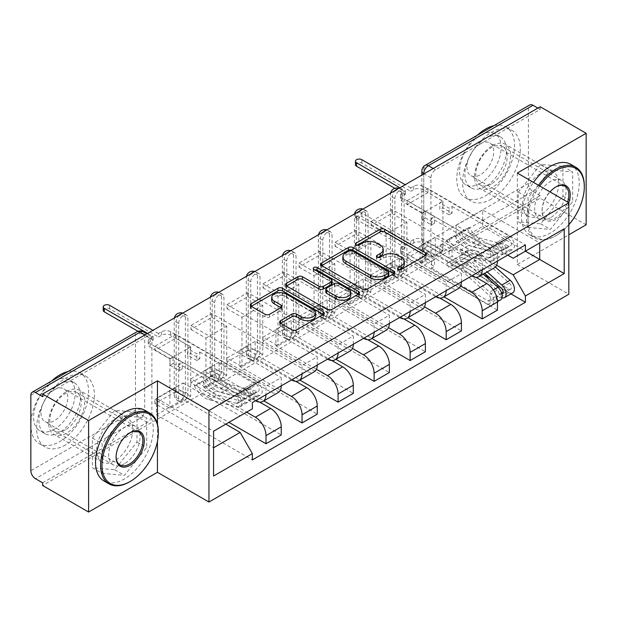 <?xml version="1.0" encoding="UTF-8"?>
<svg xmlns="http://www.w3.org/2000/svg" width="617" height="617" viewBox="0 0 617 617"><rect width="100%" height="100%" fill="white"/><g stroke="black" fill="none" stroke-linecap="round" stroke-linejoin="round"><path stroke-width="0.46" stroke-dasharray="3.08 2.31" d="M399.083 269.675L398.189 270.192A2.244 1.296 0 0 0 397.533 271.11A2.244 1.296 0 0 0 398.189 272.028A2.244 1.296 0 0 0 401.366 272.028L425.452 258.114A3.208 1.851 0 0 0 426.393 256.811A3.208 1.851 0 0 0 425.452 255.5L425.414 255.477M356.911 245.327L356.017 245.844A2.244 1.296 0 0 0 355.361 246.761A2.244 1.296 0 0 0 356.017 247.679A2.244 1.296 0 0 0 359.194 247.679L362.31 245.875L362.31 243.214M377.997 257.505L377.103 258.022A2.244 1.296 0 0 0 376.447 258.932A2.244 1.296 0 0 0 377.103 259.85A2.244 1.296 0 0 0 380.28 259.85L383.396 258.053L383.396 255.384M178.683 398.944L178.683 323.462A6.532 3.771 -60 0 1 181.537 316.891A6.532 3.771 -60 0 1 186.573 315.14A6.532 3.771 -60 0 1 187.923 318.133L187.923 393.615A6.532 3.771 -60 0 1 183.303 401.613A6.532 3.771 -60 0 1 180.033 401.937A6.532 3.771 -60 0 1 178.683 398.944L176.146 397.479A6.532 3.771 120 0 0 177.495 400.472A6.532 3.771 120 0 0 180.766 400.148A6.532 3.771 120 0 0 185.385 392.15L185.385 316.66A6.532 3.771 120 0 0 184.028 313.675A6.532 3.771 120 0 0 182.208 313.428M214.716 378.144L214.716 302.662A6.532 3.771 -60 0 1 217.57 296.083A6.532 3.771 -60 0 1 222.606 294.332A6.532 3.771 -60 0 1 223.956 297.325L223.956 372.807A6.532 3.771 -60 0 1 219.336 380.812A6.532 3.771 -60 0 1 216.073 381.136A6.532 3.771 -60 0 1 214.716 378.144L212.179 376.678A6.532 3.771 120 0 0 213.528 379.671A6.532 3.771 120 0 0 216.798 379.347A6.532 3.771 120 0 0 221.418 371.341L221.418 295.859A6.532 3.771 120 0 0 220.061 292.867A6.532 3.771 120 0 0 218.241 292.628M250.749 357.336L250.749 281.853A6.532 3.771 -60 0 1 253.602 275.282A6.532 3.771 -60 0 1 258.639 273.532A6.532 3.771 -60 0 1 259.988 276.524L259.988 352.006A6.532 3.771 -60 0 1 255.369 360.004A6.532 3.771 -60 0 1 252.106 360.328A6.532 3.771 -60 0 1 250.749 357.336L248.211 355.87A6.532 3.771 120 0 0 249.561 358.863A6.532 3.771 120 0 0 252.831 358.539A6.532 3.771 120 0 0 257.451 350.541L257.451 275.051A6.532 3.771 120 0 0 256.101 272.066A6.532 3.771 120 0 0 254.273 271.819M286.789 336.535L286.789 261.053A6.532 3.771 -60 0 1 289.635 254.474A6.532 3.771 -60 0 1 294.671 252.723A6.532 3.771 -60 0 1 296.029 255.716L296.029 331.198A6.532 3.771 -60 0 1 291.409 339.203A6.532 3.771 -60 0 1 288.139 339.527A6.532 3.771 -60 0 1 286.789 336.535L284.244 335.07A6.532 3.771 120 0 0 285.602 338.062A6.532 3.771 120 0 0 288.864 337.738A6.532 3.771 120 0 0 293.484 329.733L293.484 254.25A6.532 3.771 120 0 0 292.134 251.258A6.532 3.771 120 0 0 290.306 251.019M322.822 315.727L322.822 240.244A6.532 3.771 -60 0 1 325.676 233.673A6.532 3.771 -60 0 1 330.704 231.923A6.532 3.771 -60 0 1 332.062 234.915L332.062 310.397A6.532 3.771 -60 0 1 327.442 318.395A6.532 3.771 -60 0 1 324.172 318.719A6.532 3.771 -60 0 1 322.822 315.727L320.277 314.261A6.532 3.771 120 0 0 321.634 317.254A6.532 3.771 120 0 0 324.897 316.93A6.532 3.771 120 0 0 329.517 308.932L329.517 233.442A6.532 3.771 120 0 0 328.167 230.457A6.532 3.771 120 0 0 326.339 230.21M358.855 294.926L358.855 219.444A6.532 3.771 -60 0 1 361.709 212.865A6.532 3.771 -60 0 1 366.745 211.114A6.532 3.771 -60 0 1 368.094 214.107L368.094 289.589A6.532 3.771 -60 0 1 363.475 297.595A6.532 3.771 -60 0 1 360.212 297.918A6.532 3.771 -60 0 1 358.855 294.926L356.317 293.461A6.532 3.771 120 0 0 357.667 296.453A6.532 3.771 120 0 0 360.937 296.129A6.532 3.771 120 0 0 365.557 288.124L365.557 212.641A6.532 3.771 120 0 0 364.2 209.649A6.532 3.771 120 0 0 362.38 209.41M394.888 274.125L394.888 198.635A6.532 3.771 -60 0 1 397.741 192.064A6.532 3.771 -60 0 1 402.778 190.314A6.532 3.771 -60 0 1 404.127 193.306L404.127 268.788A6.532 3.771 -60 0 1 399.507 276.786A6.532 3.771 -60 0 1 396.245 277.11A6.532 3.771 -60 0 1 394.888 274.125L392.35 272.652A6.532 3.771 120 0 0 393.7 275.645A6.532 3.771 120 0 0 396.97 275.321A6.532 3.771 120 0 0 401.59 267.323L401.59 191.841A6.532 3.771 120 0 0 400.232 188.848A6.532 3.771 120 0 0 398.412 188.601M492.597 145.558A25.482 14.708 -60 0 1 505.338 144.301A25.482 14.708 -60 0 1 509.249 164.716A25.482 14.708 -60 0 1 492.597 187.167A25.482 14.708 -60 0 1 479.856 188.432A25.482 14.708 -60 0 1 475.954 168.017A25.482 14.708 -60 0 1 492.597 145.558M540.646 173.3A25.482 14.708 -60 0 1 553.387 172.035A25.482 14.708 -60 0 1 557.29 192.458A25.482 14.708 -60 0 1 540.646 214.909A25.482 14.708 -60 0 1 527.905 216.174A25.482 14.708 -60 0 1 524.003 195.751A25.482 14.708 -60 0 1 540.646 173.3M66.651 391.479A25.482 14.708 -60 0 1 79.392 390.214A25.482 14.708 -60 0 1 83.303 410.637A25.482 14.708 -60 0 1 66.651 433.088A25.482 14.708 -60 0 1 53.91 434.353A25.482 14.708 -60 0 1 50.008 413.93A25.482 14.708 -60 0 1 66.651 391.479M114.7 419.221A25.482 14.708 -60 0 1 127.441 417.956A25.482 14.708 -60 0 1 131.344 438.371A25.482 14.708 -60 0 1 114.7 460.83A25.482 14.708 -60 0 1 101.959 462.087A25.482 14.708 -60 0 1 98.057 441.672A25.482 14.708 -60 0 1 114.7 419.221M42.627 482.833L147.27 422.421A6.532 3.771 120 0 0 151.89 414.416L151.89 338.934L144.725 334.8A6.532 3.771 120 0 0 143.375 331.807M586.15 224.781L540.183 198.242L42.627 485.502M517.316 173.03L517.316 264.523L568.828 234.784M517.316 264.523L568.828 294.263M540.183 106.756L540.183 109.417L435.548 169.829A6.532 3.771 120 0 0 430.928 177.835L430.928 253.317L423.763 249.183A6.532 3.771 120 0 0 425.121 252.176A6.532 3.771 120 0 0 428.383 251.852L533.019 191.44A6.532 3.771 60 0 1 528.399 183.434L528.399 107.952A6.532 3.771 60 0 1 529.756 104.959M540.183 109.417L537.87 108.083M533.019 191.44L540.183 195.574L540.183 198.242M475.915 277.288L435.317 253.849L435.317 237.314L486.821 267.053A15.024 8.677 -120 0 0 494.34 267.801M497.449 261.053A15.024 8.677 -120 0 0 497.449 260.922L497.449 252.785L482.201 261.585L482.201 269.722A15.024 8.677 60 0 1 482.201 269.853M407.135 257.983L407.135 253.98L427.92 241.98L427.92 245.982L407.135 257.983L497.449 310.127M407.135 253.98L422.144 262.649L422.144 213.305L442.937 201.304L427.92 192.635L407.135 204.643L422.144 213.305M407.135 204.643L407.135 200.641L497.449 252.785M471.697 275.922A15.024 8.677 60 0 1 471.581 275.853L420.069 246.114L420.069 262.649L460.567 286.033M391.888 209.441L391.888 213.443L371.095 225.444L371.095 221.441L391.888 209.441L482.201 261.585M391.888 213.443L406.904 222.112L406.904 271.457L386.111 283.458L371.095 274.789L391.888 262.788L406.904 271.457M391.888 262.788L391.888 266.783L443.985 296.87M439.875 298.096L399.276 274.658L399.276 258.114L450.788 287.854A15.024 8.677 -120 0 0 458.3 288.602M461.416 281.853A15.024 8.677 -120 0 0 461.416 281.722L461.416 273.586L446.168 282.385L446.168 290.522A15.024 8.677 60 0 1 446.168 290.661M391.888 266.783L371.095 278.791L461.416 330.936M371.095 278.791L371.095 274.789M371.095 225.444L386.111 234.113L386.111 283.458M371.095 221.441L461.416 273.586M435.664 296.723A15.024 8.677 60 0 1 435.548 296.661L384.036 266.922L384.036 283.458L424.535 306.842M355.855 230.249L355.855 234.244L335.062 246.245L335.062 242.25L355.855 230.249L446.168 282.385M355.855 234.244L370.871 242.913L370.871 292.257L350.078 304.258L335.062 295.589L355.855 283.589L370.871 292.257M355.855 283.589L355.855 287.591L407.953 317.67M403.842 318.896L363.243 295.458L363.243 278.923L414.755 308.662A15.024 8.677 -120 0 0 422.267 309.402M425.383 302.662A15.024 8.677 -120 0 0 425.383 302.531L425.383 294.394L410.135 303.194L410.135 311.33A15.024 8.677 60 0 1 410.135 311.462M355.855 287.591L335.062 299.592L425.383 351.736M335.062 299.592L335.062 295.589M335.062 246.245L350.078 254.914L350.078 304.258M335.062 242.25L425.383 294.394M399.623 317.531A15.024 8.677 60 0 1 399.507 317.462L347.996 287.723L347.996 304.258L388.502 327.642M319.822 251.05L319.822 255.052L299.029 267.053L299.029 263.05L319.822 251.05L410.135 303.194M319.822 255.052L334.83 263.721L334.83 313.066L314.045 325.066L299.029 316.398L319.822 304.397L334.83 313.066M319.822 304.397L319.822 308.392L371.92 338.478M367.809 339.705L327.211 316.266L327.211 299.723L378.722 329.463A15.024 8.677 -120 0 0 386.234 330.211M389.342 323.462A15.024 8.677 -120 0 0 389.35 323.331L389.35 315.194L374.103 323.994L374.103 332.131A15.024 8.677 60 0 1 374.103 332.27M319.822 308.392L299.029 320.4L389.35 372.545M299.029 320.4L299.029 316.398M299.029 267.053L314.045 275.722L314.045 325.066M299.029 263.05L389.35 315.194M363.59 338.332A15.024 8.677 60 0 1 363.475 338.27L311.963 308.531L311.963 325.066L352.461 348.451M283.781 271.85L283.781 275.853L262.996 287.854L262.996 283.859L283.781 271.85L374.103 323.994M283.781 275.853L298.798 284.522L298.798 333.866L278.012 345.867L262.996 337.198L283.781 325.198L298.798 333.866M283.781 325.198L283.781 329.2L335.887 359.279M331.776 360.505L291.178 337.067L291.178 320.531L342.69 350.271A15.024 8.677 -120 0 0 350.201 351.011M353.31 344.271A15.024 8.677 -120 0 0 353.31 344.132L353.31 336.003L338.07 344.803L338.07 352.939A15.024 8.677 60 0 1 338.07 353.071M283.781 329.2L262.996 341.201L353.31 393.345M262.996 341.201L262.996 337.198M262.996 287.854L278.012 296.522L278.012 345.867M262.996 283.859L353.31 336.003M327.558 359.14A15.024 8.677 60 0 1 327.442 359.071L275.93 329.331L275.93 345.867L316.428 369.251M247.749 292.659L247.749 296.661L226.963 308.662L226.963 304.659L247.749 292.659L338.07 344.803M247.749 296.661L262.765 305.33L262.765 354.675L241.972 366.675L226.963 358.007L247.749 346.006L262.765 354.675M247.749 346.006L247.749 350.001L299.847 380.087M295.744 381.314L255.145 357.875L255.145 341.332L306.649 371.072A15.024 8.677 -120 0 0 314.169 371.82M317.277 365.071A15.024 8.677 -120 0 0 317.277 364.94L317.277 356.803L302.029 365.603L302.029 373.74A15.024 8.677 60 0 1 302.029 373.879M247.749 350.001L226.963 362.009L317.277 414.154M226.963 362.009L226.963 358.007M226.963 308.662L241.972 317.331L241.972 366.675M226.963 304.659L317.277 356.803M291.525 379.941A15.024 8.677 60 0 1 291.409 379.879L239.897 350.14L239.897 366.675L280.396 390.06M211.716 313.459L211.716 317.462L190.923 329.463L190.923 325.467L211.716 313.459L302.029 365.603M211.716 317.462L226.732 326.131L226.732 375.475L205.939 387.476L190.923 378.807L211.716 366.807L226.732 375.475M211.716 366.807L211.716 370.809L263.814 400.888M259.703 402.114L219.104 378.676L219.104 362.14L270.616 391.88A15.024 8.677 -120 0 0 278.128 392.62M281.244 385.88A15.024 8.677 -120 0 0 281.244 385.741L281.244 377.612L265.996 386.412L265.996 394.548A15.024 8.677 60 0 1 265.996 394.679M211.716 370.809L190.923 382.81L281.244 434.954M190.923 382.81L190.923 378.807M190.923 329.463L205.939 338.131L205.939 387.476M190.923 325.467L281.244 377.612M255.492 400.749A15.024 8.677 60 0 1 255.369 400.68L203.865 370.94L203.865 387.476L246.592 412.148M175.683 334.267L175.683 338.27L154.89 350.271L154.89 346.268L175.683 334.267L265.996 386.412M175.683 338.27L190.692 346.939L190.692 396.284L169.906 408.284L154.89 399.615L175.683 387.615L190.692 396.284M175.683 387.615L175.683 391.61L228.922 422.352M219.104 362.14L203.865 370.94M255.145 341.332L239.897 350.14M291.178 320.531L275.93 329.331M327.211 299.723L311.963 308.531M363.243 278.923L347.996 287.723M399.276 258.114L384.036 266.922M435.317 237.314L420.069 246.114M203.865 387.476L219.104 378.676M239.897 366.675L255.145 357.875M275.93 345.867L291.178 337.067M311.963 325.066L327.211 316.266M347.996 304.258L363.243 295.458M384.036 283.458L399.276 274.658M420.069 262.649L435.317 253.849M507.729 255.114L456.102 225.313L456.102 241.849L482.664 226.508L482.664 209.973L539.721 242.913L513.159 258.253M482.664 209.973L456.102 225.313M456.102 241.849L496.6 265.233M482.664 226.508L525.399 251.181M528.059 227.434L550.349 229.424L572.638 201.697L572.638 171.973L550.349 169.983L528.059 197.718L528.059 227.434L518.357 221.835L540.646 223.824L562.935 196.098L562.935 166.374L540.646 164.384L518.357 192.111L518.357 221.835M157.435 424.056L157.435 441.487M102.114 473.355L124.403 475.345L146.692 447.618L146.692 417.894L124.403 415.904L102.114 443.631L102.114 473.355L92.411 467.755L114.7 469.745L136.989 442.011L136.989 412.295L114.7 410.305L92.411 438.031L92.411 467.755M225.807 424.149L183.072 399.484L183.072 382.941L156.51 398.281L213.567 431.221L213.567 476.031M156.51 398.281L156.51 414.817L213.567 447.757M183.072 382.941L240.129 415.881L213.567 431.221M156.51 414.817L183.072 399.484M407.135 200.641L427.92 188.64L525.399 244.918M427.92 188.64L427.92 192.635M427.92 241.98L442.937 250.649L442.937 201.304M427.92 245.982L510.93 293.908M175.683 391.61L154.89 403.618L252.368 459.896M154.89 346.268L252.368 402.546M442.937 250.649L422.144 262.649M154.89 403.618L154.89 399.615M154.89 350.271L169.906 358.94L169.906 408.284M252.368 408.816L240.129 415.881M42.627 396.677L147.27 336.265A6.532 3.771 -60 0 1 150.533 335.941A6.532 3.771 -60 0 1 151.89 338.934M540.183 195.574L435.548 255.986A6.532 3.771 -60 0 1 432.278 256.31A6.532 3.771 -60 0 1 430.928 253.317M386.111 234.113L406.904 222.112M350.078 254.914L370.871 242.913M314.045 275.722L334.83 263.721M278.012 296.522L298.798 284.522M241.972 317.331L262.765 305.33M205.939 338.131L226.732 326.131M169.906 358.94L190.692 346.939M540.646 223.824L550.349 229.424M518.357 192.111L528.059 197.718M540.646 164.384L550.349 169.983M562.935 166.374L572.638 171.973M562.935 196.098L572.638 201.697M114.7 469.745L124.403 475.345M92.411 438.031L102.114 443.631M114.7 410.305L124.403 415.904M136.989 412.295L146.692 417.894M136.989 442.011L146.692 447.618M404.312 264.207A10.258 5.923 0 0 0 401.305 260.012L401.305 257.351M383.396 258.053A10.258 5.923 0 0 1 397.903 258.053L401.305 260.012M383.226 252.029A10.258 5.923 0 0 0 380.219 247.841L380.219 245.173M362.31 245.875A10.258 5.923 0 0 1 376.817 245.875L380.219 247.841M321.765 265.618L321.727 265.642A3.208 1.851 0 0 0 320.786 266.953A3.208 1.851 0 0 0 321.727 268.264L362.534 291.826A3.208 1.851 0 0 0 367.069 291.826L393.823 276.377A3.208 1.851 0 0 0 394.764 275.066A3.208 1.851 0 0 0 393.823 273.763L393.785 273.732M388.81 275.066A2.244 1.296 0 0 0 388.155 274.156L388.155 271.488M342.867 259.556A10.258 5.923 0 0 1 345.867 255.369L349.16 253.471A2.244 1.296 0 0 1 352.33 253.471L388.155 274.156M358.523 294.093L358.57 294.116A3.208 1.851 0 0 1 359.51 295.427A3.208 1.851 0 0 1 358.57 296.731L331.815 312.179L331.815 309.51M286.512 285.972L286.465 286.003A3.208 1.851 0 0 0 285.524 287.306A3.208 1.851 0 0 0 286.465 288.617L327.28 312.179A3.208 1.851 0 0 0 331.815 312.179M332.069 283.249A3.208 1.851 0 0 0 331.136 281.938L313.899 271.997L313.899 269.328M314.801 269.845A2.244 1.296 0 0 0 313.243 271.079A2.244 1.296 0 0 0 313.899 271.997M350.818 295.358A8.576 4.951 0 0 0 348.304 291.856L348.304 289.188M325.776 292.088A3.208 1.851 0 0 1 326.709 290.777L334.306 286.396A3.208 1.851 0 0 1 338.841 286.396L348.304 291.856M280.612 323.285L280.573 323.308A3.208 1.851 0 0 0 279.632 324.619A3.208 1.851 0 0 0 280.573 325.923L292.018 332.532A3.208 1.851 0 0 0 296.553 332.532L323.308 317.092A3.208 1.851 0 0 0 324.249 315.781A3.208 1.851 0 0 0 323.308 314.469L323.269 314.446M315.68 315.781A8.576 4.951 0 0 0 313.166 312.279L313.166 309.611M271.657 300.271A8.576 4.951 0 0 1 276.948 295.69A8.576 4.951 0 0 1 286.296 296.769L313.166 312.279M251.25 306.333L251.212 306.356A3.208 1.851 0 0 0 250.271 307.667A3.208 1.851 0 0 0 251.212 308.97L265.04 316.961A3.208 1.851 0 0 0 269.575 316.961L281.028 310.351A3.208 1.851 0 0 0 281.961 309.04A3.208 1.851 0 0 0 281.028 307.729L280.982 307.706M501.937 294.132A3.918 2.26 60 0 1 500.341 293.792L496.407 296.06A3.918 2.26 60 0 0 498.374 296.253A3.918 2.26 60 0 0 497.14 290.191L468.542 264.678A15.356 8.862 60 0 0 458.015 261.824A15.356 8.862 60 0 0 457.182 262.418L448.868 267.223L446.515 263.706A19.597 11.314 60 0 1 447.572 262.95A19.597 11.314 60 0 1 461.022 266.59L489.613 292.103A8.168 4.712 60 0 1 492.181 304.729A8.168 4.712 60 0 1 488.093 304.328L402.4 254.852A6.532 3.771 180 0 1 400.487 252.183A6.532 3.771 180 0 1 402.4 249.515L405.4 247.779L405.4 244.317L402.4 246.052A6.532 3.771 -0 0 0 400.487 248.713A6.532 3.771 -0 0 0 402.4 251.381L422.259 262.85L425.267 261.122L425.267 254.451L422.259 256.186L431.499 261.515L431.499 268.187L434.507 266.451L425.267 261.122M422.259 262.85L422.259 256.186M439.821 252.715L442.821 250.98L442.821 244.317L439.821 246.052L439.821 252.715L449.06 258.053L452.06 256.317L483.635 274.55M431.499 268.187L488.093 300.857A3.918 2.26 -120 0 0 490.052 301.057A3.918 2.26 -120 0 0 488.826 294.995L460.228 269.475A15.356 8.862 -120 0 0 449.693 266.629A15.356 8.862 -120 0 0 448.868 267.223M457.182 262.418L454.829 258.909L446.515 263.706M454.829 258.909A19.597 11.314 60 0 1 455.886 258.145A19.597 11.314 60 0 1 469.336 261.785L483.25 274.203M500.495 299.931A8.168 4.712 60 0 1 496.407 299.53L488.093 304.328M490.546 278.537L508.655 288.995A3.918 2.26 -120 0 0 510.614 289.188A3.918 2.26 -120 0 0 509.38 283.126L480.79 257.605A15.356 8.862 -120 0 0 470.254 254.759A15.356 8.862 -120 0 0 469.429 255.353L461.115 260.15A15.356 8.862 60 0 1 461.94 259.556A15.356 8.862 60 0 1 472.475 262.41L484.731 273.346M442.821 250.98L422.953 239.512A6.532 3.771 -0 0 0 413.714 239.512L410.714 241.247L361.855 213.042A3.756 2.167 -0 0 0 357.767 212.572A3.756 2.167 -0 0 0 355.446 214.577A3.756 2.167 -0 0 0 356.549 216.112L405.4 244.317M461.115 260.15L458.763 256.641A19.597 11.314 60 0 1 459.819 255.878A19.597 11.314 60 0 1 473.262 259.518L487.175 271.935M469.429 255.353L467.077 251.836L458.763 256.641M467.077 251.836A19.597 11.314 60 0 1 468.133 251.08A19.597 11.314 60 0 1 481.576 254.721L495.358 267.014M501.953 297.926A8.168 4.712 60 0 1 500.341 297.263L496.407 299.53L496.407 296.06L488.093 300.857M512.735 292.867A8.168 4.712 60 0 1 508.655 292.458L422.953 242.982L422.953 239.512M405.4 247.779L356.549 219.575A3.756 2.167 180 0 1 355.446 218.04A3.756 2.167 180 0 1 357.767 216.043A3.756 2.167 180 0 1 361.855 216.513L410.714 244.718L413.714 242.982A6.532 3.771 180 0 1 422.953 242.982M439.821 246.052L449.06 251.381L452.06 249.654L442.821 244.317M452.06 249.654L452.06 256.317M449.06 251.381L449.06 258.053M431.499 261.515L434.507 259.788L434.507 266.451M434.507 259.788L425.267 254.451M501.636 293.044L500.341 293.792L500.341 297.263L508.655 292.458M410.714 244.718L410.714 241.247M425.267 211.238L422.259 212.973L422.259 219.644L425.267 217.909L425.267 211.238L434.507 216.575L431.499 218.31L488.093 250.98A3.918 2.26 60 0 1 490.654 254.435A3.918 2.26 60 0 1 490.052 257.582A3.918 2.26 60 0 1 488.826 257.69L497.14 252.893A3.918 2.26 -120 0 0 498.374 252.777A3.918 2.26 -120 0 0 498.968 249.638A3.918 2.26 -120 0 0 496.407 246.183L500.341 243.916A3.918 2.26 -120 0 1 502.901 247.371A3.918 2.26 -120 0 1 502.3 250.51A3.918 2.26 -120 0 1 501.066 250.625L472.475 243.121A15.356 8.862 -120 0 1 461.115 232.262L469.429 227.457L467.077 228.259A19.597 11.314 -120 0 0 481.576 242.126L510.174 249.623A8.168 4.712 -120 0 0 512.735 249.384A8.168 4.712 -120 0 0 513.992 242.843A8.168 4.712 -120 0 0 508.655 235.648L422.953 186.172A6.532 3.771 0 0 0 413.714 186.172L410.714 187.9L410.714 191.37L413.714 189.635A6.532 3.771 180 0 1 422.953 189.635L442.821 201.103L439.821 202.839L439.821 209.51L442.821 207.775L452.06 213.112L452.06 206.44L449.06 208.176L439.821 202.839M442.821 201.103L442.821 207.775M452.06 206.44L508.655 239.111A3.918 2.26 60 0 1 511.215 242.566A3.918 2.26 60 0 1 510.614 245.713A3.918 2.26 60 0 1 509.38 245.821L480.79 238.324A15.356 8.862 60 0 1 469.429 227.457M461.115 232.262L458.763 233.056L467.077 228.259M458.763 233.056A19.597 11.314 -120 0 0 473.262 246.923L501.86 254.428A8.168 4.712 -120 0 0 504.421 254.189A8.168 4.712 -120 0 0 505.67 247.641A8.168 4.712 -120 0 0 500.341 240.445L508.655 235.648M422.259 212.973L402.4 201.504A6.532 3.771 180 0 1 400.487 198.836A6.532 3.771 180 0 1 402.4 196.175L405.4 194.44L394.826 188.332M355.446 164.7A3.756 2.167 180 0 1 357.767 162.695A3.756 2.167 180 0 1 361.855 163.166L410.714 191.37M497.14 252.893L468.542 245.389A15.356 8.862 -120 0 1 457.182 234.529L454.829 235.324A19.597 11.314 -120 0 0 469.336 249.191L497.927 256.695A8.168 4.712 -120 0 0 500.495 256.456A8.168 4.712 -120 0 0 501.744 249.908A8.168 4.712 -120 0 0 496.407 242.712L500.341 240.445L500.341 243.916L508.655 239.111M488.826 257.69L460.228 250.193A15.356 8.862 60 0 1 448.868 239.327L457.182 234.529M448.868 239.327L446.515 240.129L454.829 235.324M446.515 240.129A19.597 11.314 -120 0 0 461.022 253.988L489.613 261.492A8.168 4.712 -120 0 0 492.181 261.253A8.168 4.712 -120 0 0 493.43 254.713A8.168 4.712 -120 0 0 488.093 247.517L402.4 198.042L402.4 201.504M410.714 187.9L405.168 184.699M399.855 187.769L405.4 190.969L402.4 192.705A6.532 3.771 0 0 0 400.487 195.373A6.532 3.771 0 0 0 402.4 198.042M425.267 217.909L434.507 223.246L431.499 224.981L422.259 219.644M431.499 224.981L431.499 218.31M434.507 223.246L434.507 216.575M452.06 213.112L449.06 214.839L449.06 208.176M449.06 214.839L439.821 209.51M488.093 250.98L496.407 246.183L496.407 242.712L488.093 247.517M405.4 190.969L405.4 194.44M539.759 185.995A39.85 23.006 120 0 0 528.167 223.315A39.85 23.006 120 0 0 546.084 239.242A39.85 23.006 120 0 0 556.118 235.578L555.431 235.979A40.83 23.577 -60 0 1 545.266 239.712A40.83 23.577 -60 0 1 535.008 238A40.83 23.577 -60 0 1 538.572 185.308M555.77 186.974A18.95 10.936 120 0 0 555.431 187.167L556.118 186.774L555.431 187.167A18.95 10.936 120 0 0 542.034 210.374A18.95 10.936 120 0 0 545.952 219.05A18.95 10.936 120 0 0 555.431 218.109A18.95 10.936 120 0 0 567.601 202.067M568.82 202.769A19.929 11.507 -60 0 1 556.118 219.313A19.929 11.507 -60 0 1 542.034 211.176A19.929 11.507 -60 0 1 550.009 191.91M493.924 125.652A40.83 23.577 -60 0 1 506.087 127.002A40.83 23.577 -60 0 1 512.349 159.726A40.83 23.577 -60 0 1 485.672 195.705A40.83 23.577 -60 0 1 465.249 197.725A40.83 23.577 -60 0 1 477.419 135.177M491.441 199.036A40.83 23.577 -60 0 1 471.026 201.065A40.83 23.577 -60 0 1 464.771 168.341A40.83 23.577 -60 0 1 491.441 132.362A40.83 23.577 -60 0 1 511.863 130.334A40.83 23.577 -60 0 1 518.118 163.058A40.83 23.577 -60 0 1 491.441 199.036M485.672 138.362A29.4 16.975 120 0 0 466.46 164.269A29.4 16.975 120 0 0 470.972 187.823A29.4 16.975 120 0 0 485.672 186.373A29.4 16.975 120 0 0 504.876 160.459A29.4 16.975 120 0 0 500.372 136.905A29.4 16.975 120 0 0 485.672 138.362M480.358 183.303A29.4 16.975 -60 0 1 465.658 184.761A29.4 16.975 -60 0 1 461.154 161.199A29.4 16.975 -60 0 1 480.358 135.293A29.4 16.975 -60 0 1 495.058 133.835A29.4 16.975 -60 0 1 499.562 157.397A29.4 16.975 -60 0 1 480.358 183.303M480.358 143.83A18.95 10.936 -60 0 1 489.829 142.889A18.95 10.936 -60 0 1 492.736 158.068A18.95 10.936 -60 0 1 480.358 174.765A18.95 10.936 -60 0 1 470.887 175.706A18.95 10.936 -60 0 1 467.979 160.52A18.95 10.936 -60 0 1 480.358 143.83M570.764 164.346A40.83 23.577 -60 0 1 577.026 197.062A40.83 23.577 -60 0 1 550.349 233.049A40.83 23.577 -60 0 1 529.934 235.069A40.83 23.577 -60 0 1 533.489 182.37M491.441 183.835A22.212 12.826 -60 0 1 480.334 184.938A22.212 12.826 -60 0 1 476.933 167.138A22.212 12.826 -60 0 1 491.441 147.563A22.212 12.826 -60 0 1 502.554 146.46A22.212 12.826 -60 0 1 505.955 164.261A22.212 12.826 -60 0 1 491.441 183.835M550.349 217.84A22.212 12.826 -60 0 1 539.243 218.942A22.212 12.826 -60 0 1 535.834 201.142A22.212 12.826 -60 0 1 550.349 181.568A22.212 12.826 -60 0 1 561.455 180.465A22.212 12.826 -60 0 1 564.856 198.265A22.212 12.826 -60 0 1 550.349 217.84M584.299 185.972A40.83 23.577 -60 0 1 555.431 235.979L556.125 235.578A39.85 23.006 120 0 0 556.125 235.578A39.85 23.006 120 0 0 568.828 224.75M129.825 432.895A18.95 10.936 120 0 0 129.485 433.088L130.172 432.687L129.485 433.088A18.95 10.936 120 0 0 116.089 456.295A18.95 10.936 120 0 0 116.089 456.688M67.978 371.565A40.83 23.577 -60 0 1 80.141 372.923A40.83 23.577 -60 0 1 86.403 405.639A40.83 23.577 -60 0 1 59.726 441.625A40.83 23.577 -60 0 1 39.311 443.646A40.83 23.577 -60 0 1 51.473 381.098M65.502 444.957A40.83 23.577 -60 0 1 45.08 446.978A40.83 23.577 -60 0 1 38.825 414.262A40.83 23.577 -60 0 1 65.502 378.275A40.83 23.577 -60 0 1 85.917 376.254A40.83 23.577 -60 0 1 92.172 408.971A40.83 23.577 -60 0 1 65.502 444.957M59.726 384.275A29.4 16.975 120 0 0 40.514 410.182A29.4 16.975 120 0 0 45.026 433.743A29.4 16.975 120 0 0 59.726 432.286A29.4 16.975 120 0 0 78.93 406.379A29.4 16.975 120 0 0 74.426 382.818A29.4 16.975 120 0 0 59.726 384.275M54.412 429.224A29.4 16.975 -60 0 1 39.712 430.674A29.4 16.975 -60 0 1 35.208 407.12A29.4 16.975 -60 0 1 54.412 381.213A29.4 16.975 -60 0 1 69.112 379.756A29.4 16.975 -60 0 1 73.616 403.31A29.4 16.975 -60 0 1 54.412 429.224M54.412 389.743A18.95 10.936 -60 0 1 63.883 388.81A18.95 10.936 -60 0 1 66.79 403.988A18.95 10.936 -60 0 1 54.412 420.686A18.95 10.936 -60 0 1 44.941 421.627A18.95 10.936 -60 0 1 42.033 406.441A18.95 10.936 -60 0 1 54.412 389.743M144.818 410.259A40.83 23.577 -60 0 1 151.08 442.983A40.83 23.577 -60 0 1 124.403 478.962A40.83 23.577 -60 0 1 103.988 480.99M65.502 429.756A22.212 12.826 -60 0 1 54.389 430.851A22.212 12.826 -60 0 1 50.987 413.051A22.212 12.826 -60 0 1 65.502 393.476A22.212 12.826 -60 0 1 76.608 392.381A22.212 12.826 -60 0 1 80.009 410.182A22.212 12.826 -60 0 1 65.502 429.756M124.403 463.76A22.212 12.826 -60 0 1 113.297 464.863A22.212 12.826 -60 0 1 109.888 447.063A22.212 12.826 -60 0 1 124.403 427.488A22.212 12.826 -60 0 1 135.509 426.386A22.212 12.826 -60 0 1 138.91 444.186A22.212 12.826 -60 0 1 124.403 463.76M158.353 431.885A40.83 23.577 -60 0 1 129.485 481.9M173.022 356.873L170.022 358.608L170.022 365.272L173.022 363.536L173.022 356.873L182.262 362.202L179.262 363.937L235.856 396.615A3.918 2.26 60 0 1 238.417 400.071A3.918 2.26 60 0 1 237.815 403.209A3.918 2.26 60 0 1 236.581 403.325L244.895 398.52A3.918 2.26 -120 0 0 246.129 398.405A3.918 2.26 -120 0 0 246.731 395.266A3.918 2.26 -120 0 0 244.17 391.81L248.096 389.543A3.918 2.26 -120 0 1 250.656 392.998A3.918 2.26 -120 0 1 250.055 396.137A3.918 2.26 -120 0 1 248.828 396.253L220.23 388.749A15.356 8.862 -120 0 1 208.87 377.889L217.184 373.092L214.832 373.887A19.597 11.314 -120 0 0 229.339 387.754L257.929 395.258A8.168 4.712 -120 0 0 260.497 395.019A8.168 4.712 -120 0 0 261.747 388.471A8.168 4.712 -120 0 0 256.41 381.275L170.716 331.799A6.532 3.771 0 0 0 161.477 331.799L158.469 333.535L158.469 336.998L161.477 335.27A6.532 3.771 180 0 1 170.716 335.27L190.576 346.739L187.576 348.466L187.576 355.137L190.576 353.402L199.815 358.739L199.815 352.068L196.815 353.803L187.576 348.466M190.576 346.739L190.576 353.402M199.815 352.068L256.41 384.746A3.918 2.26 60 0 1 258.97 388.201A3.918 2.26 60 0 1 258.369 391.34A3.918 2.26 60 0 1 257.142 391.456L228.545 383.951A15.356 8.862 60 0 1 217.184 373.092M208.87 377.889L206.518 378.691L214.832 373.887M206.518 378.691A19.597 11.314 -120 0 0 221.025 392.551L249.615 400.055A8.168 4.712 -120 0 0 252.176 399.816A8.168 4.712 -120 0 0 253.433 393.276A8.168 4.712 -120 0 0 248.096 386.08L256.41 381.275M170.022 358.608L150.155 347.14A6.532 3.771 180 0 1 148.242 344.471A6.532 3.771 180 0 1 150.155 341.803L153.163 340.067L137.961 331.298M103.201 310.328A3.756 2.167 180 0 1 105.522 308.323A3.756 2.167 180 0 1 109.618 308.793L158.469 336.998M244.895 398.52L216.305 391.016A15.356 8.862 -120 0 1 204.944 380.157L202.592 380.959A19.597 11.314 -120 0 0 217.091 394.818L245.689 402.323A8.168 4.712 -120 0 0 248.25 402.083A8.168 4.712 -120 0 0 249.507 395.543A8.168 4.712 -120 0 0 244.17 388.348L248.096 386.08L248.096 389.543L256.41 384.746M236.581 403.325L207.991 395.821A15.356 8.862 60 0 1 196.63 384.962L204.944 380.157M196.63 384.962L194.278 385.756L202.592 380.959M194.278 385.756A19.597 11.314 -120 0 0 208.777 399.623L237.375 407.127A8.168 4.712 -120 0 0 239.936 406.888A8.168 4.712 -120 0 0 241.185 400.34A8.168 4.712 -120 0 0 235.856 393.145L150.155 343.669L150.155 347.14M158.469 333.535L152.931 330.334M147.617 333.396L153.163 336.597L150.155 338.332A6.532 3.771 0 0 0 148.242 341A6.532 3.771 0 0 0 150.155 343.669M173.022 363.536L182.262 368.873L179.262 370.609L170.022 365.272M179.262 370.609L179.262 363.937M182.262 368.873L182.262 362.202M199.815 358.739L196.815 360.475L196.815 353.803M196.815 360.475L187.576 355.137M235.856 396.615L244.17 391.81L244.17 388.348L235.856 393.145M153.163 336.597L153.163 340.067M401.366 272.028L401.366 269.359M359.194 247.679L359.194 245.011M380.28 259.85L380.28 257.181M187.923 393.615L185.385 392.15A6.532 3.771 0 0 0 176.146 392.15A6.532 3.771 180 0 0 174.225 394.811A6.532 6.532 0 0 0 177.495 400.472L180.033 401.937M223.956 372.807L221.418 371.341A6.532 3.771 0 0 0 212.179 371.341A6.532 3.771 180 0 0 210.266 374.01A6.532 6.532 0 0 0 213.528 379.671L216.073 381.136M259.988 352.006L257.451 350.541A6.532 3.771 0 0 0 248.211 350.541A6.532 3.771 180 0 0 246.299 353.202A6.532 6.532 0 0 0 249.561 358.863L252.106 360.328M296.029 331.198L293.484 329.733A6.532 3.771 0 0 0 284.244 329.733A6.532 3.771 180 0 0 282.331 332.401A6.532 6.532 0 0 0 285.602 338.062L288.139 339.527M332.062 310.397L329.517 308.932A6.532 3.771 0 0 0 320.277 308.932A6.532 3.771 180 0 0 318.364 311.593A6.532 6.532 0 0 0 321.634 317.254L324.172 318.719M368.094 289.589L365.557 288.124A6.532 3.771 0 0 0 356.317 288.124A6.532 3.771 180 0 0 354.405 290.792A6.532 6.532 0 0 0 357.667 296.453L360.212 297.918M404.127 268.788L401.59 267.323A6.532 3.771 0 0 0 392.35 267.323A6.532 3.771 180 0 0 390.438 269.991A6.532 6.532 0 0 0 393.7 275.645L396.245 277.11M151.89 414.416L144.725 410.282L144.725 334.8A6.532 3.771 180 0 0 135.485 334.8L135.485 410.282L30.85 470.694M30.85 395.212L135.485 334.8A6.532 3.771 60 0 1 136.843 331.807M430.928 177.835L423.995 173.832M423.763 173.963L423.763 249.183A6.532 3.771 0 0 1 421.851 246.515A6.532 6.532 0 0 0 425.121 252.176L432.278 256.31M528.399 183.434L423.763 243.846L423.763 168.364L528.399 107.952M255.369 400.68L270.616 391.88M291.409 379.879L306.649 371.072M327.442 359.071L342.69 350.271M363.475 338.27L378.722 329.463M399.507 317.462L414.755 308.662M435.548 296.661L450.788 287.854M471.581 275.853L486.821 267.053M178.683 323.462L176.146 321.997L176.146 397.479A6.532 3.771 180 0 1 174.225 394.811L174.225 319.328A6.532 3.771 180 0 1 176.146 316.66A6.532 3.771 180 0 1 185.385 316.66L187.923 318.133M214.716 302.662L212.179 301.196L212.179 376.678A6.532 3.771 180 0 1 210.266 374.01L210.266 298.528A6.532 3.771 180 0 1 212.179 295.859A6.532 3.771 180 0 1 221.418 295.859L223.956 297.325M250.749 281.853L248.211 280.388L248.211 355.87A6.532 3.771 180 0 1 246.299 353.202L246.299 277.719A6.532 3.771 180 0 1 248.211 275.051A6.532 3.771 180 0 1 257.451 275.051L259.988 276.524M286.789 261.053L284.244 259.587L284.244 335.07A6.532 3.771 180 0 1 282.331 332.401L282.331 256.919A6.532 3.771 180 0 1 284.244 254.25A6.532 3.771 180 0 1 293.484 254.25L296.029 255.716M322.822 240.244L320.277 238.779L320.277 314.261A6.532 3.771 180 0 1 318.364 311.593L318.364 236.11A6.532 3.771 180 0 1 320.277 233.442A6.532 3.771 180 0 1 329.517 233.442L332.062 234.915M358.855 219.444L356.317 217.978L356.317 293.461A6.532 3.771 180 0 1 354.405 290.792L354.405 215.31A6.532 3.771 180 0 1 356.317 212.641A6.532 3.771 180 0 1 365.557 212.641L368.094 214.107M394.888 198.635L392.35 197.17L392.35 272.652A6.532 3.771 180 0 1 390.438 269.991L390.438 194.502A6.532 3.771 180 0 1 392.35 191.841A6.532 3.771 180 0 1 401.59 191.841L404.127 193.306M302.029 373.74L317.277 364.94M338.07 352.939L353.31 344.132M374.103 332.131L389.35 323.331M410.135 311.33L425.383 302.531M446.168 290.522L461.416 281.722M482.201 269.722L497.449 260.922M265.996 394.548L281.244 385.741M395.528 190.267A6.532 3.771 120 0 0 392.35 197.17A6.532 3.771 180 0 1 390.438 194.502A6.532 6.532 0 0 1 390.584 193.121M359.495 211.076A6.532 3.771 120 0 0 356.317 217.978A6.532 3.771 180 0 1 354.405 215.31A6.532 6.532 0 0 1 354.551 213.929M323.455 231.876A6.532 3.771 120 0 0 320.277 238.779A6.532 3.771 180 0 1 318.364 236.11A6.532 6.532 0 0 1 318.511 234.73M287.422 252.685A6.532 3.771 120 0 0 284.244 259.587A6.532 3.771 180 0 1 282.331 256.919A6.532 6.532 0 0 1 282.478 255.538M251.389 273.485A6.532 3.771 120 0 0 248.211 280.388A6.532 3.771 180 0 1 246.299 277.719A6.532 6.532 0 0 1 246.445 276.339M215.356 294.294A6.532 3.771 120 0 0 212.179 301.196A6.532 3.771 180 0 1 210.266 298.528A6.532 6.532 0 0 1 210.412 297.147M179.323 315.094A6.532 3.771 120 0 0 176.146 321.997A6.532 3.771 180 0 1 174.225 319.328A6.532 6.532 0 0 1 174.38 317.948M435.548 169.829L433.234 168.503M435.548 255.986L428.383 251.852A6.532 3.771 -120 0 1 423.763 243.846A6.532 3.771 0 0 0 421.851 246.515L421.851 175.074M147.27 336.265L144.956 334.931M147.27 422.421L140.105 418.287A6.532 3.771 120 0 0 144.725 410.282A6.532 3.771 180 0 0 135.485 410.282A6.532 3.771 -120 0 0 140.105 418.287L35.47 478.699M425.121 165.371A6.532 3.771 60 0 0 423.763 168.364A6.532 3.771 0 0 0 421.851 171.032M397.903 258.053L397.903 255.384M377.103 258.022L377.103 257.181M376.817 245.875L376.817 243.214M356.017 245.844L356.017 245.011M425.452 255.5L425.452 258.114M398.189 270.192L398.189 269.359M362.534 291.826L362.534 289.157M321.727 268.264L321.727 265.642M393.823 273.763L393.823 276.377M367.069 291.826L367.069 289.157M352.33 253.471L352.33 250.803M349.16 253.471L349.16 250.803M345.867 255.369L345.867 252.7M358.57 296.731L358.57 294.116M327.28 312.179L327.28 309.51M286.465 288.617L286.465 286.003M331.136 281.938L331.136 279.277M338.841 286.396L338.841 283.727M334.306 286.396L334.306 283.727M326.709 290.777L326.709 288.108M280.573 323.308L280.573 325.923M286.296 296.769L286.296 294.101M281.028 307.729L281.028 310.351M269.575 316.961L269.575 314.292M265.04 316.961L265.04 314.292M251.212 308.97L251.212 306.356M323.308 314.469L323.308 317.092M296.553 332.532L296.553 329.871M292.018 332.532L292.018 329.871M402.4 249.515L402.4 246.052M497.14 290.191L488.826 294.995M468.542 264.678L460.228 269.475M469.336 261.785L461.022 266.59M493.353 289.944L489.613 292.103M508.655 288.995L503.11 292.196M509.38 283.126L501.066 287.923M480.79 257.605L472.475 262.41M481.576 254.721L473.262 259.518M402.4 254.852L402.4 251.381M413.714 242.982L413.714 239.512M356.549 219.575L356.549 216.112M361.855 216.513L361.855 213.042M413.714 186.172L413.714 189.635M501.066 250.625L509.38 245.821M472.475 243.121L480.79 238.324M473.262 246.923L481.576 242.126M501.86 254.428L510.174 249.623M460.228 250.193L468.542 245.389M461.022 253.988L469.336 249.191M489.613 261.492L497.927 256.695M422.953 186.172L422.953 189.635M402.4 192.705L402.4 196.175M361.855 159.695L361.855 163.166M161.477 331.799L161.477 335.27M248.828 396.253L257.142 391.456M220.23 388.749L228.545 383.951M221.025 392.551L229.339 387.754M249.615 400.055L257.929 395.258M207.991 395.821L216.305 391.016M208.777 399.623L217.091 394.818M237.375 407.127L245.689 402.323M170.716 331.799L170.716 335.27M150.155 338.332L150.155 341.803M109.618 305.33L109.618 308.793M553.387 172.035L505.338 144.301M127.441 417.956L79.392 390.214M101.959 462.087L53.91 434.353M527.905 216.174L479.856 188.432M402.778 190.314L400.232 188.848A6.532 6.532 0 0 0 398.968 188.285M366.745 211.114L364.2 209.649A6.532 6.532 0 0 0 362.935 209.086M330.704 231.923L328.167 230.457A6.532 6.532 0 0 0 326.894 229.894M294.671 252.723L292.134 251.258A6.532 6.532 0 0 0 290.862 250.695M258.639 273.532L256.101 272.066A6.532 6.532 0 0 0 254.829 271.503M222.606 294.332L220.061 292.867A6.532 6.532 0 0 0 218.796 292.304M186.573 315.14L184.028 313.675A6.532 6.532 0 0 0 182.763 313.112M150.533 335.941L146.869 333.828M376.447 258.932L376.447 256.271M355.361 246.761L355.361 244.093M426.393 256.811L426.393 254.142M397.533 271.11L397.533 268.441M320.786 266.953L320.786 264.284M394.764 275.066L394.764 272.405M285.524 287.306L285.524 284.638M313.243 271.079L313.243 268.41M359.51 295.427L359.51 292.759M281.961 309.04L281.961 306.371M250.271 307.667L250.271 304.999M324.249 315.781L324.249 313.112M279.632 324.619L279.632 321.951M498.374 296.253L490.052 301.057M458.015 261.824L449.693 266.629M455.886 258.145L447.572 262.95M497.449 301.69L492.181 304.729M510.614 289.188L502.3 293.985M470.254 254.759L461.94 259.556M468.133 251.08L459.819 255.878M400.487 252.183L400.487 248.713M355.446 218.04L355.446 214.577M502.3 250.51L510.614 245.713M504.421 254.189L512.735 249.384M490.052 257.582L498.374 252.777M492.181 261.253L500.495 256.456M400.487 195.373L400.487 198.836M465.249 197.725L471.026 201.065M470.972 187.823L465.658 184.761M564.902 186.234L489.829 142.889M529.934 235.069L535.008 238M480.334 184.938L539.243 218.942M502.554 146.46L561.455 180.465M545.952 219.05L470.887 175.706M500.372 136.905L495.058 133.835M506.087 127.002L511.863 130.334M542.034 210.374L542.034 211.176M39.311 443.646L45.08 446.978M45.026 433.743L39.712 430.674M138.956 432.147L63.883 388.81M54.389 430.851L113.297 464.863M76.608 392.381L135.509 426.386M120.006 464.963L44.941 421.627M74.426 382.818L69.112 379.756M80.141 372.923L85.917 376.254M116.089 456.295L116.089 457.089M250.055 396.137L258.369 391.34M252.176 399.816L260.497 395.019M237.815 403.209L246.129 398.405M239.936 406.888L248.25 402.083M148.242 341L148.242 344.471"/><path stroke-width="0.93" d="M398.189 269.359A2.244 1.296 0 0 0 401.366 269.359L425.452 255.453A3.208 1.851 0 0 0 426.393 254.142A3.208 1.851 0 0 0 425.452 252.831L384.646 229.269A3.208 1.851 0 0 0 380.111 229.269L356.017 243.175A2.244 1.296 0 0 0 355.361 244.093A2.244 1.296 0 0 0 356.017 245.011A2.244 1.296 0 0 0 359.194 245.011L362.31 243.214A10.258 5.923 0 0 1 376.817 243.214L380.219 245.173A10.258 5.923 0 0 1 383.226 249.361A10.258 5.923 0 0 1 380.219 253.548L377.103 255.353A2.244 1.296 0 0 0 376.447 256.271A2.244 1.296 0 0 0 377.103 257.181A2.244 1.296 0 0 0 380.28 257.181L383.396 255.384A10.258 5.923 0 0 1 397.903 255.384L401.305 257.351A10.258 5.923 0 0 1 404.312 261.539A10.258 5.923 0 0 1 401.305 265.726L398.189 267.523A2.244 1.296 0 0 0 397.533 268.441A2.244 1.296 0 0 0 398.189 269.359L398.189 267.523M280.573 320.639A3.208 1.851 0 0 0 279.632 321.951A3.208 1.851 0 0 0 280.573 323.254L292.018 329.871A3.208 1.851 0 0 0 296.553 329.871L323.308 314.423A3.208 1.851 0 0 0 324.249 313.112A3.208 1.851 0 0 0 323.308 311.801L282.501 288.239A3.208 1.851 0 0 0 277.966 288.239L251.212 303.687A3.208 1.851 0 0 0 250.271 304.999A3.208 1.851 0 0 0 251.212 306.302L265.04 314.292A3.208 1.851 0 0 0 269.575 314.292L281.028 307.682A3.208 1.851 0 0 0 281.961 306.371A3.208 1.851 0 0 0 281.028 305.06L274.164 301.104A8.576 4.951 0 0 1 271.657 297.602A8.576 4.951 0 0 1 276.948 293.029A8.576 4.951 0 0 1 286.296 294.101L313.166 309.611A8.576 4.951 0 0 1 315.68 313.112A8.576 4.951 0 0 1 310.382 317.686A8.576 4.951 0 0 1 301.034 316.614L296.553 314.03A3.208 1.851 0 0 0 292.018 314.03L280.573 320.639L280.573 323.254M208.947 410.552L157.435 380.812L88.601 420.547L42.627 394.008L540.183 106.756L586.15 133.295L517.316 173.03L568.828 202.769L208.947 410.552L208.947 502.037L568.828 294.263L568.828 202.769A19.929 11.507 -60 0 0 556.118 186.766L556.118 186.766A19.929 11.507 -60 0 1 556.118 186.766A19.929 11.507 -60 0 0 550.009 191.91M362.534 289.157A3.208 1.851 0 0 0 367.069 289.157L393.823 273.709A3.208 1.851 0 0 0 394.764 272.405A3.208 1.851 0 0 0 393.823 271.094L353.009 247.533A3.208 1.851 0 0 0 348.482 247.533L321.727 262.973A3.208 1.851 0 0 0 320.786 264.284A3.208 1.851 0 0 0 321.727 265.595L362.534 289.157M314.801 269.845A2.244 1.296 0 0 1 317.076 270.161L317.076 267.493L358.57 291.448A3.208 1.851 0 0 1 359.51 292.759A3.208 1.851 0 0 1 358.57 294.07L331.815 309.51A3.208 1.851 0 0 1 327.28 309.51L286.465 285.949L286.465 283.334A3.208 1.851 0 0 0 285.524 284.638A3.208 1.851 0 0 0 286.465 285.949M286.465 283.334L297.918 276.724A3.208 1.851 0 0 1 302.453 276.724L319.004 286.28A3.208 1.851 0 0 0 323.539 286.28L331.136 281.892A3.208 1.851 0 0 0 332.069 280.581A3.208 1.851 0 0 0 331.136 279.277L313.899 269.328A2.244 1.296 0 0 1 313.243 268.41A2.244 1.296 0 0 1 314.631 267.215A2.244 1.296 0 0 1 317.076 267.493M88.601 420.547L88.601 512.041L42.627 485.502L42.627 482.833L35.47 478.699A6.532 3.771 -120 0 1 30.85 470.694L30.85 395.212A6.532 3.771 -120 0 1 32.2 392.219L136.843 331.807A6.532 3.771 60 0 1 140.105 332.131L35.47 392.543A6.532 3.771 -120 0 0 32.2 392.219M568.828 234.784L586.15 224.781L586.15 133.295M88.601 512.041L157.435 472.298L208.947 502.037M42.627 394.008L42.627 396.677L35.47 392.543M433.234 168.503L428.383 165.695A6.532 3.771 60 0 0 425.121 165.371L529.756 104.959A6.532 3.771 60 0 1 533.019 105.283L428.383 165.695A6.532 3.771 120 0 0 423.763 173.701L423.763 173.963M537.87 108.083L533.019 105.283M482.201 269.853A15.024 8.677 60 0 1 479.093 276.601L494.34 267.801A15.024 8.677 -120 0 0 497.449 261.053M460.567 286.033L471.581 292.389A15.024 8.677 60 0 1 482.201 310.798L497.449 301.991A15.024 8.677 -120 0 0 486.821 283.589L475.915 277.288M497.449 301.991L497.449 310.127L482.201 318.927L443.985 296.87M479.093 276.601A15.024 8.677 60 0 1 471.697 275.922M482.201 310.798L482.201 318.927M446.168 290.661A15.024 8.677 60 0 1 443.06 297.402L458.3 288.602A15.024 8.677 -120 0 0 461.416 281.853M407.953 317.67L446.168 339.736L461.416 330.936L461.416 322.799A15.024 8.677 -120 0 0 450.788 304.397L439.875 298.096M443.06 297.402A15.024 8.677 60 0 1 435.664 296.723M424.535 306.842L435.548 313.197A15.024 8.677 60 0 1 446.168 331.599L446.168 339.736M410.135 311.462A15.024 8.677 60 0 1 407.027 318.21L422.267 309.402A15.024 8.677 -120 0 0 425.383 302.662M371.92 338.478L410.135 360.536L425.383 351.736L425.383 343.6A15.024 8.677 -120 0 0 414.755 325.198L403.842 318.896M407.027 318.21A15.024 8.677 60 0 1 399.623 317.531M388.502 327.642L399.507 333.998A15.024 8.677 60 0 1 410.135 352.407L410.135 360.536M374.103 332.27A15.024 8.677 60 0 1 370.987 339.011L386.234 330.211A15.024 8.677 -120 0 0 389.342 323.462M335.887 359.279L374.103 381.345L389.35 372.545L389.35 364.408A15.024 8.677 -120 0 0 378.722 346.006L367.809 339.705M370.987 339.011A15.024 8.677 60 0 1 363.59 338.332M352.461 348.451L363.475 354.806A15.024 8.677 60 0 1 374.103 373.208L374.103 381.345M338.07 353.071A15.024 8.677 60 0 1 334.954 359.819L350.201 351.011A15.024 8.677 -120 0 0 353.31 344.271M299.847 380.087L338.07 402.145L353.31 393.345L353.31 385.209A15.024 8.677 -120 0 0 342.69 366.807L331.776 360.505M334.954 359.819A15.024 8.677 60 0 1 327.558 359.14M316.428 369.251L327.442 375.606A15.024 8.677 60 0 1 338.07 394.016L338.07 402.145M302.029 373.879A15.024 8.677 60 0 1 298.921 380.62L314.169 371.82A15.024 8.677 -120 0 0 317.277 365.071M263.814 400.888L302.029 422.953L317.277 414.154L317.277 406.017A15.024 8.677 -120 0 0 306.649 387.615L295.744 381.314M298.921 380.62A15.024 8.677 60 0 1 291.525 379.941M280.396 390.06L291.409 396.415A15.024 8.677 60 0 1 302.029 414.817L302.029 422.953M265.996 394.679A15.024 8.677 60 0 1 262.888 401.428L278.128 392.62A15.024 8.677 -120 0 0 281.244 385.88M228.922 422.352L265.996 443.754L281.244 434.954L281.244 426.817A15.024 8.677 -120 0 0 270.616 408.415L259.703 402.114M262.888 401.428A15.024 8.677 60 0 1 255.492 400.749M246.592 412.148L255.369 417.215A15.024 8.677 60 0 1 265.996 435.625L265.996 443.754M507.729 255.114L513.159 258.253L564.208 228.776L539.721 242.913L539.721 259.448L513.159 274.789L496.6 265.233M213.567 447.757L240.129 432.424L252.368 453.626L213.567 476.031L213.567 431.221L252.368 408.816L252.368 402.546L525.399 244.918L525.399 251.181L564.208 273.586L525.399 295.99L513.159 274.789M564.208 228.776L564.208 273.586M252.368 453.626L252.368 459.896L525.399 302.261L525.399 295.99M157.435 380.812L157.435 424.056M157.435 441.487L157.435 472.298M240.129 432.424L225.807 424.149M510.93 293.908L525.399 302.261M399.083 269.675L401.305 268.395A10.258 5.923 0 0 0 404.312 264.207L404.312 261.539M383.226 249.361L383.226 252.029A10.258 5.923 0 0 1 380.219 256.217L377.997 257.505M425.414 255.477L384.646 231.938A3.208 1.851 0 0 0 380.111 231.938L356.911 245.327M393.785 273.732L353.009 250.201A3.208 1.851 0 0 0 348.482 250.201L321.765 265.618M388.155 273.316A2.244 1.296 0 0 0 388.81 272.405A2.244 1.296 0 0 0 388.155 271.488L352.33 250.803A2.244 1.296 0 0 0 349.16 250.803L345.867 252.7A10.258 5.923 0 0 0 342.867 256.888A10.258 5.923 0 0 0 345.867 261.076L370.354 275.213A10.258 5.923 0 0 0 384.869 275.213L388.155 273.316L388.155 275.984A2.244 1.296 0 0 0 388.81 275.066L388.81 272.405M342.867 256.888L342.867 259.556A10.258 5.923 0 0 0 345.867 263.744L345.867 261.076M388.155 275.984L384.869 277.881A10.258 5.923 0 0 1 370.354 277.881L345.867 263.744M286.512 285.972L297.918 279.385L297.918 276.724M332.069 280.581L332.069 283.249A3.208 1.851 0 0 1 331.136 284.56L323.539 288.941A3.208 1.851 0 0 1 319.004 288.941L302.453 279.385A3.208 1.851 0 0 0 297.918 279.385M317.076 270.161L358.523 294.093M336.18 296.191A8.576 4.951 0 0 0 345.528 297.271A8.576 4.951 0 0 0 350.818 292.689A8.576 4.951 0 0 0 348.304 289.188L338.841 283.727A3.208 1.851 0 0 0 334.306 283.727L326.709 288.108A3.208 1.851 0 0 0 325.776 289.419A3.208 1.851 0 0 0 326.709 290.73L336.18 296.191L336.18 298.859A8.576 4.951 0 0 0 345.528 299.931A8.576 4.951 0 0 0 350.818 295.358L350.818 292.689M325.776 289.419L325.776 292.088A3.208 1.851 0 0 0 326.709 293.399L326.709 290.73M336.18 298.859L326.709 293.399M315.68 313.112L315.68 315.781A8.576 4.951 0 0 1 310.382 320.354A8.576 4.951 0 0 1 301.034 319.282L296.553 316.698A3.208 1.851 0 0 0 292.018 316.698L280.612 323.285M271.657 297.602L271.657 300.271A8.576 4.951 0 0 0 274.164 303.772L274.164 301.104M280.982 307.706L274.164 303.772M323.269 314.446L282.501 290.908A3.208 1.851 0 0 0 277.966 290.908L251.25 306.333M483.25 274.203L497.927 287.306A8.168 4.712 60 0 1 500.495 299.931L497.449 301.69M483.635 274.55L490.546 278.537M484.731 273.346L501.066 287.923A3.918 2.26 60 0 1 502.3 293.985A3.918 2.26 60 0 1 501.937 294.132M487.175 271.935L501.86 285.039A8.168 4.712 60 0 1 504.421 297.664A8.168 4.712 60 0 1 501.953 297.926M495.358 267.014L510.174 280.234A8.168 4.712 60 0 1 512.735 292.867L504.421 297.664M394.826 188.332L356.549 166.235A3.756 2.167 180 0 1 355.446 164.7L355.446 161.23A3.756 2.167 0 0 0 356.549 162.765L399.855 187.769M405.168 184.699L361.855 159.695A3.756 2.167 0 0 0 357.767 159.225A3.756 2.167 0 0 0 355.446 161.23M568.828 224.75A39.85 23.006 120 0 0 584.299 186.774A39.85 23.006 120 0 0 556.118 170.5A39.85 23.006 120 0 0 539.759 185.995M538.572 185.308A40.83 23.577 -60 0 1 555.431 169.297A40.83 23.577 -60 0 1 575.846 167.276A40.83 23.577 -60 0 1 584.299 185.972L584.299 186.774M567.601 202.067A18.95 10.936 120 0 0 564.902 186.234A18.95 10.936 120 0 0 555.77 186.974M477.419 135.177A40.83 23.577 -60 0 1 485.672 129.022A40.83 23.577 -60 0 1 493.924 125.652M533.489 182.37A40.83 23.577 -60 0 1 550.349 166.366A40.83 23.577 -60 0 1 570.764 164.346L575.846 167.276M130.179 416.413A39.85 23.006 120 0 0 101.998 465.226A39.85 23.006 120 0 0 130.179 481.499L129.485 481.9A40.83 23.577 -60 0 1 109.062 483.921A40.83 23.577 -60 0 1 102.808 451.197A40.83 23.577 -60 0 1 129.485 415.218A40.83 23.577 -60 0 1 149.9 413.197A40.83 23.577 -60 0 1 158.353 431.885L158.353 432.687A39.85 23.006 120 0 0 130.179 416.413M130.172 432.687L130.179 432.687A19.929 11.507 -60 0 1 144.262 440.823A19.929 11.507 -60 0 1 130.179 465.226A19.929 11.507 -60 0 1 116.089 457.089A19.929 11.507 -60 0 1 130.179 432.687L130.179 432.687M116.089 456.688A18.95 10.936 120 0 0 120.006 464.963A18.95 10.936 120 0 0 129.485 464.03A18.95 10.936 120 0 0 141.864 447.333A18.95 10.936 120 0 0 138.956 432.147A18.95 10.936 120 0 0 129.825 432.895M51.473 381.098A40.83 23.577 -60 0 1 59.726 374.943A40.83 23.577 -60 0 1 67.978 371.565M109.062 483.921L103.988 480.99A40.83 23.577 -60 0 1 97.725 448.266A40.83 23.577 -60 0 1 124.403 412.279A40.83 23.577 -60 0 1 144.818 410.259L149.9 413.197M129.485 481.9L130.179 481.499A39.85 23.006 120 0 0 158.353 432.687M137.961 331.298L104.304 311.863A3.756 2.167 180 0 1 103.201 310.328L103.201 306.857A3.756 2.167 0 0 0 104.304 308.392L147.617 333.396M152.931 330.334L109.618 305.33A3.756 2.167 0 0 0 105.522 304.86A3.756 2.167 0 0 0 103.201 306.857M423.995 173.832L423.763 173.701A6.532 3.771 0 0 1 421.851 171.032L421.851 175.074M302.029 414.817L317.277 406.017M338.07 394.016L353.31 385.209M374.103 373.208L389.35 364.408M410.135 352.407L425.383 343.6M446.168 331.599L461.416 322.799M265.996 435.625L281.244 426.817M255.369 417.215L270.616 408.415M291.409 396.415L306.649 387.615M327.442 375.606L342.69 366.807M363.475 354.806L378.722 346.006M399.507 333.998L414.755 325.198M435.548 313.197L450.788 304.397M471.581 292.389L486.821 283.589M398.412 188.601A6.532 3.771 120 0 0 395.528 190.267M362.38 209.41A6.532 3.771 120 0 0 359.495 211.076M326.339 230.21A6.532 3.771 120 0 0 323.455 231.876M290.306 251.019A6.532 3.771 120 0 0 287.422 252.685M254.273 271.819A6.532 3.771 120 0 0 251.389 273.485M218.241 292.628A6.532 3.771 120 0 0 215.356 294.294M182.208 313.428A6.532 3.771 120 0 0 179.323 315.094M144.956 334.931L140.105 332.131A6.532 3.771 120 0 1 143.375 331.807A6.532 6.532 0 0 0 136.843 331.807M401.305 268.395L401.305 265.726M377.103 257.181L377.103 255.353M380.219 256.217L380.219 253.548M356.017 245.011L356.017 243.175M380.111 231.938L380.111 229.269M384.646 231.938L384.646 229.269M425.452 255.453L425.452 252.831M321.727 265.595L321.727 262.973M348.482 250.201L348.482 247.533M353.009 250.201L353.009 247.533M393.823 273.709L393.823 271.094M370.354 277.881L370.354 275.213M384.869 277.881L384.869 275.213M302.453 279.385L302.453 276.724M319.004 288.941L319.004 286.28M323.539 288.941L323.539 286.28M331.136 284.56L331.136 281.892M358.57 294.07L358.57 291.448M292.018 316.698L292.018 314.03M296.553 316.698L296.553 314.03M301.034 319.282L301.034 316.614M281.028 307.682L281.028 305.06M251.212 306.302L251.212 303.687M277.966 290.908L277.966 288.239M282.501 290.908L282.501 288.239M323.308 314.423L323.308 311.801M497.927 287.306L493.353 289.944M503.11 292.196L501.636 293.044M510.174 280.234L501.86 285.039M356.549 162.765L356.549 166.235M104.304 308.392L104.304 311.863M398.968 188.285A6.532 6.532 0 0 0 390.584 193.121M362.935 209.086A6.532 6.532 0 0 0 354.551 213.929M326.894 229.894A6.532 6.532 0 0 0 318.511 234.73M290.862 250.695A6.532 6.532 0 0 0 282.478 255.538M254.829 271.503A6.532 6.532 0 0 0 246.445 276.339M218.796 292.304A6.532 6.532 0 0 0 210.412 297.147M182.763 313.112A6.532 6.532 0 0 0 174.38 317.948M146.869 333.828L143.375 331.807M425.121 165.371A6.532 6.532 0 0 0 421.851 171.032"/></g></svg>
